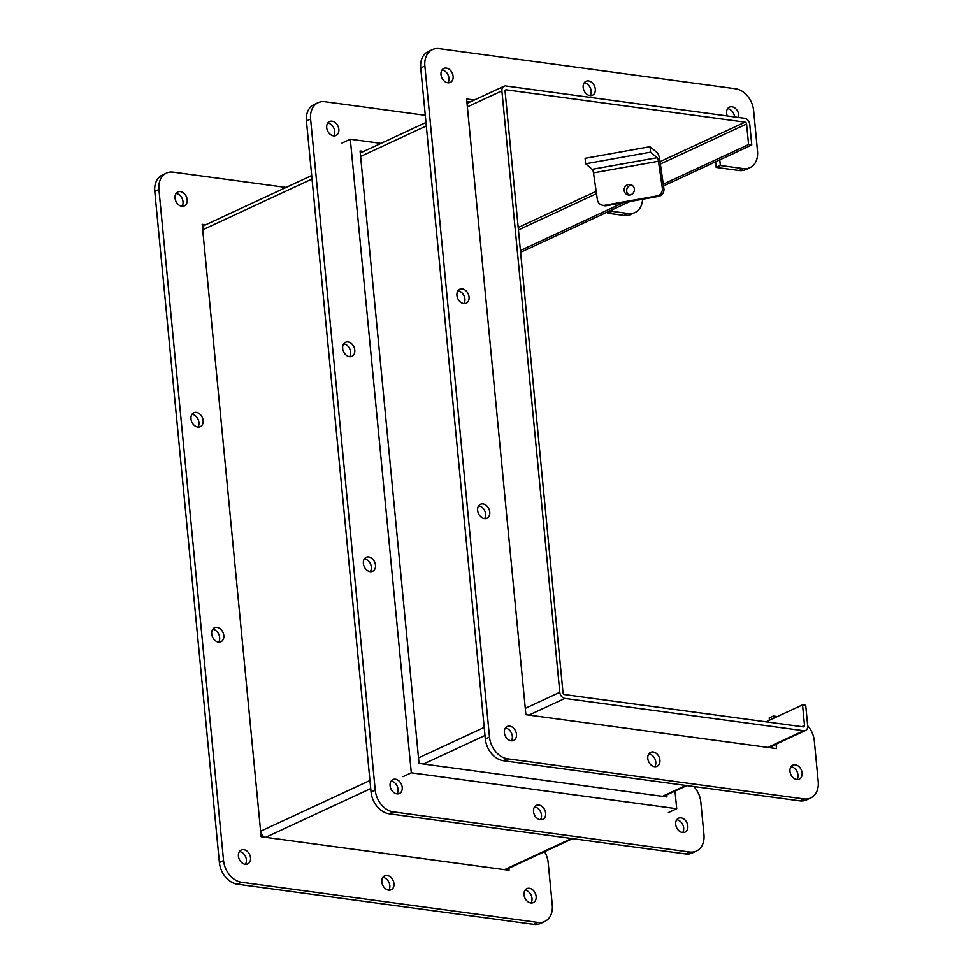 <?xml version="1.0" encoding="UTF-8"?>
<svg xmlns="http://www.w3.org/2000/svg" width="973" height="973" viewBox="0 0 973 973"><rect width="100%" height="100%" fill="white"/><g stroke="black" fill="none" stroke-linecap="round" stroke-linejoin="round"><path stroke-width="1.46" d="M663.27 184.165L748.578 144.551L751.764 144.989L749.782 124.41A5.753 4.269 65.1 0 0 744.722 118.305L505.899 85.977A5.753 4.269 65.1 0 0 504.014 86.244A5.753 4.269 65.1 0 0 501.898 90.854L559.803 692.302A5.753 4.269 65.1 0 0 564.875 698.395L803.686 730.723A5.753 4.269 65.1 0 0 805.583 730.455A5.753 4.269 65.1 0 0 807.699 725.858L805.717 705.279L802.53 704.853L804.513 725.42A1.703 1.265 -114.9 0 1 803.321 726.867L564.498 694.54A1.703 1.265 -114.9 0 1 563.002 692.727L505.084 91.28A1.703 1.265 65.1 0 1 506.276 89.832L505.291 90.294M572.623 838.641L506.386 869.388A5.753 4.269 -114.9 0 1 504.501 869.655L265.678 837.327A5.753 4.269 -114.9 0 1 260.618 831.234L202.7 229.786A5.753 4.269 -114.9 0 1 204.817 225.177L311.701 175.541M802.53 704.853L765.982 721.82M748.578 144.551L746.595 123.972A1.703 1.265 65.1 0 0 745.087 122.16L506.276 89.832M520.409 250.499L623.352 202.7M520.591 252.335L630.054 201.496M663.537 185.952L751.764 144.989M197.945 427.074A7.687 5.704 65.1 0 0 198.078 419.254A7.687 5.704 65.1 0 0 192.009 414.303M197.762 427.05A7.687 5.704 -114.9 0 1 191.292 420.531A7.687 5.704 -114.9 0 1 193.822 412.747A7.687 5.704 -114.9 0 1 202.226 417.32A7.687 5.704 -114.9 0 1 200.292 426.697A7.687 5.704 -114.9 0 1 197.762 427.05M388.799 890.161A7.687 5.704 65.1 0 0 388.932 882.341A7.687 5.704 65.1 0 0 382.863 877.391M388.616 890.137A7.687 5.704 -114.9 0 1 382.146 883.63A7.687 5.704 -114.9 0 1 384.676 875.846A7.687 5.704 -114.9 0 1 393.08 880.407A7.687 5.704 -114.9 0 1 391.146 889.784A7.687 5.704 -114.9 0 1 388.616 890.137M218.645 642.071A7.687 5.704 65.1 0 0 218.779 634.25A7.687 5.704 65.1 0 0 212.71 629.3M218.463 642.058A7.687 5.704 -114.9 0 1 212.005 635.539A7.687 5.704 -114.9 0 1 214.522 627.755A7.687 5.704 -114.9 0 1 222.926 632.316A7.687 5.704 -114.9 0 1 220.993 641.694A7.687 5.704 -114.9 0 1 218.463 642.058M181.817 206.276A7.687 5.704 -114.9 0 1 175.359 199.757A7.687 5.704 -114.9 0 1 177.877 191.973A7.687 5.704 -114.9 0 1 186.293 196.534A7.687 5.704 -114.9 0 1 184.359 205.911A7.687 5.704 -114.9 0 1 181.817 206.276M182 206.288A7.687 5.704 65.1 0 0 182.133 198.468A7.687 5.704 65.1 0 0 176.077 193.518M245.184 864.292A7.687 5.704 -114.9 0 1 238.713 857.772A7.687 5.704 -114.9 0 1 241.243 849.988A7.687 5.704 -114.9 0 1 249.647 854.562A7.687 5.704 -114.9 0 1 247.714 863.939A7.687 5.704 -114.9 0 1 245.184 864.292M245.366 864.316A7.687 5.704 65.1 0 0 245.5 856.495A7.687 5.704 65.1 0 0 239.431 851.545M530.796 902.956A7.687 5.704 -114.9 0 1 524.325 896.437A7.687 5.704 -114.9 0 1 526.855 888.653A7.687 5.704 -114.9 0 1 535.259 893.226A7.687 5.704 -114.9 0 1 533.326 902.603A7.687 5.704 -114.9 0 1 530.796 902.956M530.978 902.98A7.687 5.704 65.1 0 0 531.112 895.16A7.687 5.704 65.1 0 0 525.043 890.21M205.692 224.775L202.177 224.301L261.141 836.719L509.037 870.276L508.843 868.257M544.539 851.679A20.506 15.215 -114.9 0 1 548.2 862.71L552.275 905.06A20.506 15.215 -114.9 0 1 544.746 921.467A20.506 15.215 -114.9 0 1 537.984 922.416L241.596 882.292A20.506 15.215 -114.9 0 1 223.547 860.558L158.927 189.504A20.506 15.215 -114.9 0 1 166.468 173.097A20.506 15.215 -114.9 0 1 173.218 172.148L286.098 187.436M544.746 921.467L540.587 923.401A20.506 15.215 -114.9 0 1 533.836 924.35L237.436 884.226A20.506 15.215 -114.9 0 1 219.387 862.492L154.78 191.438A20.506 15.215 -114.9 0 1 162.309 175.031L166.468 173.097M203.138 226.916L202.42 226.818M463.89 303.576A7.687 5.704 65.1 0 0 464.024 295.756A7.687 5.704 65.1 0 0 457.955 290.805M463.707 303.552A7.687 5.704 -114.9 0 1 457.237 297.033A7.687 5.704 -114.9 0 1 459.767 289.249A7.687 5.704 -114.9 0 1 468.171 293.822A7.687 5.704 -114.9 0 1 466.237 303.199A7.687 5.704 -114.9 0 1 463.707 303.552M590.125 95.609A7.687 5.704 65.1 0 0 590.258 87.789A7.687 5.704 65.1 0 0 584.201 82.839M589.942 95.585A7.687 5.704 -114.9 0 1 583.484 89.066A7.687 5.704 -114.9 0 1 586.001 81.282A7.687 5.704 -114.9 0 1 594.418 85.855A7.687 5.704 -114.9 0 1 592.484 95.232A7.687 5.704 -114.9 0 1 589.942 95.585M654.744 766.663A7.687 5.704 65.1 0 0 654.878 758.843A7.687 5.704 65.1 0 0 648.821 753.893M654.561 766.651A7.687 5.704 -114.9 0 1 648.103 760.132A7.687 5.704 -114.9 0 1 650.621 752.348A7.687 5.704 -114.9 0 1 659.037 756.909A7.687 5.704 -114.9 0 1 657.091 766.286A7.687 5.704 -114.9 0 1 654.561 766.651M484.59 518.573A7.687 5.704 65.1 0 0 484.724 510.752A7.687 5.704 65.1 0 0 478.655 505.802M484.408 518.548A7.687 5.704 -114.9 0 1 477.95 512.029A7.687 5.704 -114.9 0 1 480.467 504.257A7.687 5.704 -114.9 0 1 488.872 508.818A7.687 5.704 -114.9 0 1 486.938 518.195A7.687 5.704 -114.9 0 1 484.408 518.548M727.269 115.945A7.687 5.704 -114.9 0 1 729.446 107.127A7.687 5.704 -114.9 0 1 736.269 109.28A7.687 5.704 -114.9 0 1 738.592 117.478M734.591 116.942A7.687 5.704 65.1 0 0 727.634 108.684M447.762 82.766A7.687 5.704 -114.9 0 1 441.304 76.247A7.687 5.704 -114.9 0 1 443.822 68.463A7.687 5.704 -114.9 0 1 452.238 73.036A7.687 5.704 -114.9 0 1 450.292 82.413A7.687 5.704 -114.9 0 1 447.762 82.766M447.945 82.79A7.687 5.704 65.1 0 0 448.079 74.97A7.687 5.704 65.1 0 0 442.022 70.02M511.129 740.794A7.687 5.704 -114.9 0 1 504.659 734.274A7.687 5.704 -114.9 0 1 507.188 726.503A7.687 5.704 -114.9 0 1 515.593 731.064A7.687 5.704 -114.9 0 1 513.659 740.441A7.687 5.704 -114.9 0 1 511.129 740.794M511.311 740.818A7.687 5.704 65.1 0 0 511.445 732.997A7.687 5.704 65.1 0 0 505.376 728.047M796.741 779.47A7.687 5.704 -114.9 0 1 790.283 772.951A7.687 5.704 -114.9 0 1 792.8 765.167A7.687 5.704 -114.9 0 1 801.217 769.728A7.687 5.704 -114.9 0 1 799.283 779.105A7.687 5.704 -114.9 0 1 796.741 779.47M796.923 779.482A7.687 5.704 65.1 0 0 797.057 771.662A7.687 5.704 65.1 0 0 791 766.712M474.325 100.037L466.614 98.991L525.894 714.669L776.478 748.59L776.065 744.175M773.571 718.293L773.353 716.006L777.33 716.554M769.412 720.227L769.193 717.94L773.353 716.006M772.088 747.994L771.905 746.096M807.687 725.749A20.506 15.215 -114.9 0 1 814.304 740.842L818.22 781.562A20.506 15.215 -114.9 0 1 810.691 797.969A20.506 15.215 -114.9 0 1 803.941 798.93L507.541 758.806A20.506 15.215 -114.9 0 1 489.492 737.072L424.873 66.006A20.506 15.215 -114.9 0 1 432.413 49.599A20.506 15.215 -114.9 0 1 439.164 48.65L735.564 88.774A20.506 15.215 -114.9 0 1 753.613 110.508L757.529 151.229A20.506 15.215 -114.9 0 1 750.001 167.636A20.506 15.215 -114.9 0 1 743.238 168.584L720.336 165.483L719.789 159.827M810.691 797.969L806.532 799.903A20.506 15.215 -114.9 0 1 799.782 800.852L503.382 760.728A20.506 15.215 -114.9 0 1 485.332 738.994L420.725 67.94A20.506 15.215 -114.9 0 1 428.254 51.533L432.413 49.599M750.001 167.636L745.841 169.57A20.506 15.215 -114.9 0 1 739.091 170.518L716.177 167.417L720.336 165.483M716.177 167.417L715.641 161.761M470.166 101.958L466.858 101.508M666.736 794.941L666.931 796.948L419.047 763.391L360.083 150.985L363.574 151.46M675.007 791.098L676.709 808.721L411.311 772.793L403.004 776.649M676.709 808.721L668.39 812.577M411.311 772.793L350.304 139.212L381.002 143.372M350.304 139.212L341.997 143.067M349.623 356.641A7.687 5.704 65.1 0 0 349.745 348.821A7.687 5.704 65.1 0 0 343.688 343.87M349.441 356.629A7.687 5.704 -114.9 0 1 342.97 350.11A7.687 5.704 -114.9 0 1 345.488 342.326A7.687 5.704 -114.9 0 1 353.904 346.887A7.687 5.704 -114.9 0 1 351.971 356.264A7.687 5.704 -114.9 0 1 349.441 356.629M540.477 819.728A7.687 5.704 65.1 0 0 540.599 811.908A7.687 5.704 65.1 0 0 534.542 806.958M540.295 819.716A7.687 5.704 -114.9 0 1 533.824 813.197A7.687 5.704 -114.9 0 1 536.342 805.413A7.687 5.704 -114.9 0 1 544.758 809.974A7.687 5.704 -114.9 0 1 542.825 819.351A7.687 5.704 -114.9 0 1 540.295 819.716M370.324 571.638A7.687 5.704 65.1 0 0 370.445 563.817A7.687 5.704 65.1 0 0 364.389 558.867M370.141 571.625A7.687 5.704 -114.9 0 1 363.671 565.106A7.687 5.704 -114.9 0 1 366.189 557.322A7.687 5.704 -114.9 0 1 374.605 561.895A7.687 5.704 -114.9 0 1 372.671 571.26A7.687 5.704 -114.9 0 1 370.141 571.625M333.496 135.843A7.687 5.704 -114.9 0 1 327.025 129.324A7.687 5.704 -114.9 0 1 329.555 121.54A7.687 5.704 -114.9 0 1 337.959 126.113A7.687 5.704 -114.9 0 1 336.026 135.478A7.687 5.704 -114.9 0 1 333.496 135.843M333.678 135.855A7.687 5.704 65.1 0 0 333.812 128.035A7.687 5.704 65.1 0 0 327.743 123.085M396.862 793.859A7.687 5.704 -114.9 0 1 390.392 787.352A7.687 5.704 -114.9 0 1 392.91 779.568A7.687 5.704 -114.9 0 1 401.326 784.129A7.687 5.704 -114.9 0 1 399.392 793.506A7.687 5.704 -114.9 0 1 396.862 793.859M397.033 793.883A7.687 5.704 65.1 0 0 397.166 786.062A7.687 5.704 65.1 0 0 391.11 781.112M682.474 832.523A7.687 5.704 -114.9 0 1 676.004 826.004A7.687 5.704 -114.9 0 1 678.522 818.232A7.687 5.704 -114.9 0 1 686.938 822.793A7.687 5.704 -114.9 0 1 685.004 832.17A7.687 5.704 -114.9 0 1 682.474 832.523M682.657 832.547A7.687 5.704 65.1 0 0 682.778 824.727A7.687 5.704 65.1 0 0 676.721 819.777M693.785 786.5A20.506 15.215 -114.9 0 1 700.815 802.056L703.953 834.627A20.506 15.215 -114.9 0 1 696.413 851.034A20.506 15.215 -114.9 0 1 689.662 851.995L393.274 811.871A20.506 15.215 -114.9 0 1 375.225 790.137L310.606 119.083A20.506 15.215 -114.9 0 1 318.135 102.676A20.506 15.215 -114.9 0 1 324.897 101.715L425.286 115.313M696.413 851.034L692.265 852.968A20.506 15.215 -114.9 0 1 685.503 853.917L389.115 813.793A20.506 15.215 -114.9 0 1 371.066 792.058L306.446 121.005A20.506 15.215 -114.9 0 1 313.987 104.598L318.135 102.676M642.557 199.258A20.506 15.215 -114.9 0 1 634.931 212.564A20.506 15.215 -114.9 0 1 628.181 213.513L612.017 211.323L611.883 209.937M634.931 212.564L630.784 214.486A20.506 15.215 -114.9 0 1 624.034 215.434L607.857 213.245L612.017 211.323M607.857 213.245L607.724 211.871M662.321 188.093A6.835 6.543 106.1 0 1 656.799 195.974L658.38 196.437A6.835 6.543 -73.9 0 0 663.914 188.555L662.321 188.093L658.441 161.25A3.442 0.9 79.9 0 0 657.176 157.687L650.572 152.153L650.049 146.68L657.213 152.7A6.884 1.788 -100.1 0 1 659.755 159.815L663.914 188.555M606.422 205.729L604.841 205.267A6.835 6.543 106.1 0 1 601.971 205.121L603.552 205.583A6.835 6.543 -73.9 0 0 606.422 205.729L658.38 196.437M604.841 205.267L656.799 195.974M601.971 205.121A6.835 6.543 106.1 0 1 597.373 199.72L593.494 172.866A3.442 0.9 79.9 0 0 592.216 169.314L585.624 163.78L650.572 152.153M630.005 194.977A5.364 5.133 106.1 0 1 624.313 188.3A5.364 5.133 106.1 0 1 634.372 189.978A5.364 5.133 106.1 0 1 630.005 194.977M631.951 185.113A5.364 5.133 -73.9 0 0 629.069 195.062M585.624 163.78L585.101 158.307L650.049 146.68M504.501 869.655L571.601 838.495M662.406 796.34L685.88 785.43M767.77 747.41L803.686 730.723M801.825 726.673L804.513 725.42M746.595 123.972L660.363 164.023M596.498 193.676L518.439 229.92M518.208 227.524L596.157 191.328M660.022 161.664L745.087 122.16M564.875 698.395L528.947 715.082M485.004 735.491L423.583 764M370.725 788.556L265.678 837.327M260.618 831.234L369.947 780.455M418.524 757.906L484.226 727.403M525.286 708.332L559.803 692.302M501.898 90.854L467.381 106.884M426.308 125.955L360.606 156.458M312.041 179.008L202.7 229.786M533.836 924.35L537.984 922.416M237.436 884.226L241.596 882.292M219.387 862.492L223.547 860.558M154.78 191.438L158.927 189.504M799.782 800.852L803.941 798.93M503.382 760.728L507.541 758.806M485.332 738.994L489.492 737.072M420.725 67.94L424.873 66.006M739.091 170.518L743.238 168.584M685.503 853.917L689.662 851.995M389.115 813.793L393.274 811.871M371.066 792.058L375.225 790.137M306.446 121.005L310.606 119.083M624.034 215.434L628.181 213.513M593.494 172.866L658.441 161.25M592.216 169.314L657.176 157.687M663.428 796.473L686.902 785.576M768.792 747.544L805.583 730.455M504.014 86.244L467.04 103.406M425.979 122.476L360.278 152.992"/></g></svg>
